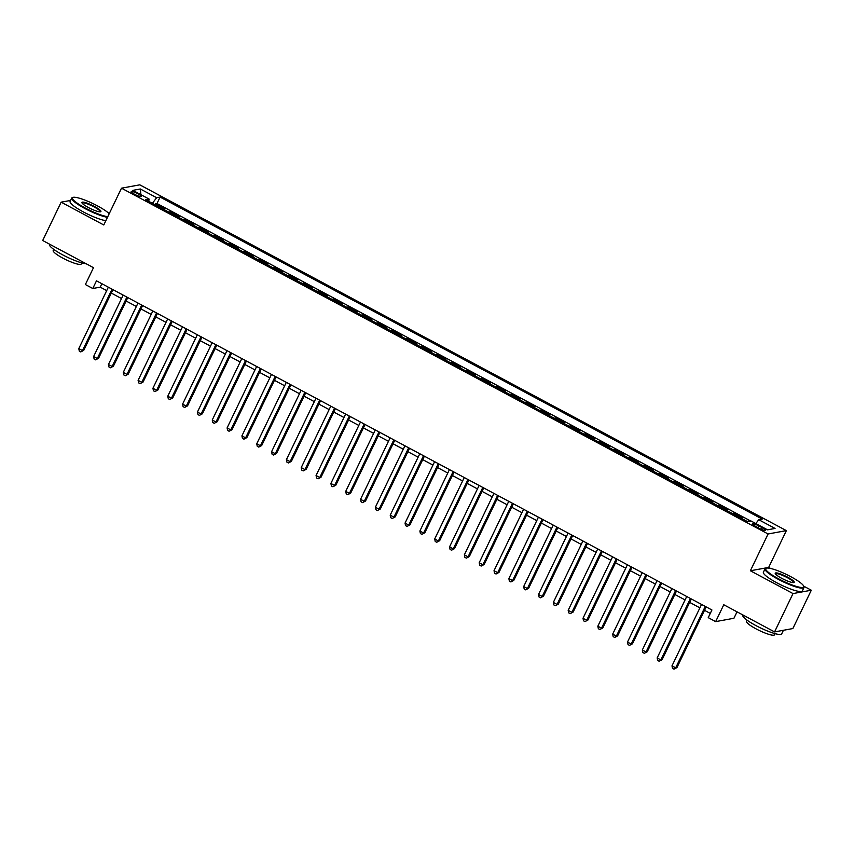 <?xml version="1.0" encoding="UTF-8"?>
<svg xmlns="http://www.w3.org/2000/svg" width="854" height="854" viewBox="0 0 854 854"><rect width="100%" height="100%" fill="white"/><g stroke="black" fill="none" stroke-linecap="round" stroke-linejoin="round"><path stroke-width="1.28" d="M134.59 194.296A5.53 0.971 25.7 0 0 141.156 196.409A5.53 0.971 25.7 0 0 137.761 193.719A5.53 0.971 25.7 0 0 131.196 191.606A5.53 0.971 25.7 0 0 134.59 194.296M786.374 530.622L139.778 184.827L121.492 188.179L768.088 533.974L786.374 530.622L768.664 567.419L750.378 570.771L793.014 593.573L811.3 590.221L803.71 586.164A21.094 3.715 25.7 0 0 790.751 576.653A21.094 3.715 25.7 0 0 766.316 568.166A21.094 3.715 25.7 0 0 778.688 578.863A21.094 3.715 25.7 0 0 803.71 586.154L803.956 586.826A21.606 3.811 -154.3 0 1 803.966 587.584A21.606 3.811 -154.3 0 1 778.325 579.354A21.606 3.811 -154.3 0 1 765.035 568.849A21.606 3.811 -154.3 0 1 765.643 568.38L766.316 568.166M770.596 568.454L768.664 567.419M811.3 590.221L792.854 628.555L774.567 631.907L723.776 604.749L715.652 621.616L733.938 618.253L737.034 611.838M70.583 200.444L61.146 202.174L42.7 240.508L93.492 267.676L85.379 284.542L92.787 288.503L100.206 287.147L106.697 290.616M793.014 593.573L774.567 631.907M749.268 521.452L748.275 521.634M741.112 518.164L742.617 517.898L733.714 513.137L733.308 513.991M726.284 510.233L727.789 509.966L718.887 505.205L718.47 506.059M711.457 502.301L712.951 502.035L704.059 497.274L703.643 498.128M696.618 494.381L698.124 494.103L689.231 489.342L688.815 490.196M681.791 486.449L683.296 486.172L674.393 481.41L673.987 482.264M666.963 478.518L668.468 478.24L659.566 473.479L659.149 474.333M652.136 470.586L653.63 470.308L644.738 465.547L644.322 466.401M637.308 462.654L638.803 462.377L629.91 457.616L629.494 458.47M622.47 454.723L623.975 454.445L615.072 449.684L614.666 450.538M607.642 446.791L609.148 446.514L600.245 441.753L599.839 442.618M592.815 438.86L594.32 438.582L585.417 433.821L585.001 434.686M577.987 430.928L579.482 430.651L570.589 425.89L570.173 426.754M563.149 422.997L564.654 422.719L555.762 417.958L555.346 418.823M548.321 415.065L549.827 414.788L540.924 410.027L540.518 410.891M533.494 407.134L534.999 406.856L526.096 402.095L525.68 402.96M518.666 399.202L520.161 398.925L511.268 394.164L510.852 395.028M503.828 391.271L505.333 390.993L496.441 386.232L496.025 387.097M489 383.339L490.506 383.062L481.603 378.301L481.197 379.165M474.173 375.408L475.678 375.13L466.775 370.38L466.359 371.234M459.345 367.476L460.84 367.199L451.947 362.448L451.531 363.302M444.518 359.545L446.012 359.267L437.12 354.517L436.704 355.371M429.679 351.613L431.185 351.336L422.282 346.585L421.876 347.439M414.852 343.682L416.357 343.404L407.454 338.654L407.048 339.508M400.024 335.75L401.519 335.473L392.626 330.722L392.21 331.576M385.197 327.819L386.691 327.541L377.799 322.791L377.383 323.645M370.358 319.887L371.864 319.62L362.961 314.859L362.555 315.713M355.531 311.956L357.036 311.689L348.133 306.928L347.727 307.782M340.703 304.024L342.208 303.757L333.306 298.996L332.889 299.85M325.876 296.092L327.37 295.826L318.478 291.065L318.062 291.919M311.037 288.161L312.543 287.894L303.65 283.133L303.234 283.987M296.21 280.24L297.715 279.963L288.812 275.202L288.406 276.055M281.382 272.309L282.887 272.031L273.985 267.27L273.568 268.124M266.555 264.377L268.049 264.099L259.157 259.338L258.741 260.192M251.716 256.446L253.222 256.168L244.329 251.407L243.913 252.261M236.889 248.514L238.394 248.236L229.491 243.475L229.085 244.329M222.061 240.582L223.567 240.305L214.664 235.544L214.247 236.398M207.234 232.651L208.728 232.373L199.836 227.612L199.42 228.466M192.406 224.719L193.901 224.442L185.008 219.681L184.592 220.545M177.568 216.788L179.073 216.51L170.17 211.749L169.765 212.614M715.652 621.616L708.244 617.645L711.926 609.98L96.481 280.838L92.787 288.503M762.206 527.708L758.939 525.968A5.359 0.939 25.7 0 0 752.577 523.918A5.359 0.939 25.7 0 0 755.875 526.523L759.142 528.274A5.359 0.939 25.7 0 0 765.494 530.313A5.359 0.939 25.7 0 0 762.206 527.708L761.405 529.363M148.745 201.363L149.13 199.089L145.671 199.719L747.762 521.73L751.232 521.089L767.543 529.822L775.058 528.445L758.736 519.712L762.206 519.083L160.104 197.082L156.645 197.712L152.386 203.316M149.13 199.089L132.818 190.367L140.323 188.99L156.645 197.712M747.047 521.346L748.552 521.068M750.922 521.153L156.997 203.519L155.343 203.818L154.937 204.682M162.74 208.856L164.246 208.579L155.343 203.818M168.676 212.027L170.17 211.749M183.503 219.958L185.008 219.681M198.331 227.89L199.836 227.612M213.158 235.821L214.664 235.544M227.997 243.753L229.491 243.475M242.824 251.684L244.329 251.407M257.652 259.616L259.157 259.338M272.479 267.548L273.985 267.27M287.318 275.479L288.812 275.202M302.145 283.411L303.65 283.133M316.973 291.342L318.478 291.065M331.8 299.274L333.306 298.996M346.639 307.205L348.133 306.928M361.466 315.137L362.961 314.859M376.294 323.068L377.799 322.791M391.121 330.989L392.626 330.722M405.949 338.921L407.454 338.654M420.787 346.852L422.282 346.585M435.615 354.784L437.12 354.517M450.442 362.715L451.947 362.448M465.27 370.647L466.775 370.38M480.108 378.578L481.603 378.301M494.936 386.51L496.441 386.232M509.763 394.441L511.268 394.164M524.591 402.373L526.096 402.095M539.429 410.304L540.924 410.027M554.257 418.236L555.762 417.958M569.084 426.167L570.589 425.89M583.912 434.099L585.417 433.821M598.75 442.03L600.245 441.753M613.578 449.962L615.072 449.684M628.405 457.893L629.91 457.616M643.233 465.825L644.738 465.547M658.06 473.756L659.566 473.479M672.899 481.688L674.393 481.41M687.726 489.62L689.231 489.342M702.554 497.551L704.059 497.274M717.381 505.483L718.887 505.205M732.22 513.414L733.714 513.137M750.378 570.771L768.088 533.974M61.146 202.174L103.782 224.976L121.492 188.179M111.298 293.082L121.524 298.548M126.125 301.014L136.352 306.479M140.963 308.934L151.19 314.411M155.791 316.866L166.018 322.342M170.619 324.798L180.845 330.274M185.446 332.729L195.673 338.205M200.284 340.661L210.511 346.137M215.112 348.592L225.339 354.068M229.939 356.524L240.166 362M244.767 364.455L254.994 369.931M259.605 372.387L269.832 377.863M274.433 380.318L284.66 385.784M289.26 388.25L299.487 393.715M304.088 396.181L314.315 401.647M318.916 404.113L329.142 409.578M333.754 412.044L343.981 417.51M348.581 419.976L358.808 425.441M363.409 427.907L373.636 433.373M378.237 435.839L388.463 441.304M393.075 443.77L403.301 449.236M407.902 451.702L418.129 457.168M422.73 459.633L432.957 465.099M437.558 467.565L447.784 473.031M452.396 475.497L462.622 480.962M467.223 483.428L477.45 488.894M482.051 491.36L492.278 496.825M496.879 499.291L507.105 504.757M511.717 507.223L521.943 512.688M526.544 515.154L536.771 520.62M541.372 523.086L551.599 528.551M556.2 531.007L566.426 536.483M571.027 538.938L581.254 544.414M585.865 546.87L596.092 552.346M600.693 554.801L610.92 560.277M615.52 562.733L625.747 568.209M630.348 570.664L640.575 576.14M645.186 578.596L655.413 584.072M660.014 586.527L670.241 592.003M674.841 594.459L685.068 599.935M689.669 602.39L699.896 607.856M704.507 610.322L710.272 613.407M101.861 283.709L100.206 287.147M755.833 523.555L758.736 519.712M156.997 203.519L160.104 197.082M140.323 188.99L140.921 194.701M705.255 606.415L675.695 667.839L671.991 665.864L701.55 604.429M706.151 606.895L676.934 667.614L673.998 669.173L672.514 668.383L671.991 665.864M676.934 667.614L673.998 669.173M781.709 578.307A10.547 1.857 -154.3 0 1 775.229 573.557A10.547 1.857 -154.3 0 1 787.74 577.208A10.547 1.857 -154.3 0 1 793.921 582.556A10.547 1.857 -154.3 0 1 781.709 578.307M793.494 582.62A10.024 1.761 25.7 0 0 793.537 582.567A10.024 1.761 25.7 0 0 787.367 577.688A10.024 1.761 25.7 0 0 775.464 573.867A10.024 1.761 25.7 0 0 775.443 573.931M783.417 630.284L781.688 633.892A21.606 3.811 -154.3 0 1 756.036 625.651A21.606 3.811 -154.3 0 1 742.745 615.147L742.841 614.944M783.342 630.305A21.606 3.811 -154.3 0 1 781.389 630.658M775.09 633.647L774.535 634.8A15.553 2.743 -154.3 0 1 756.068 628.864A15.553 2.743 -154.3 0 1 746.503 621.306L747.047 620.153M803.966 587.584L802.344 590.957A21.606 3.811 -154.3 0 1 776.702 582.727A21.606 3.811 -154.3 0 1 763.401 572.223L765.035 568.849M109.195 213.724A21.094 3.715 25.7 0 0 97.441 205.867A21.094 3.715 25.7 0 0 73.006 197.381A21.094 3.715 25.7 0 0 85.389 208.088A21.094 3.715 25.7 0 0 107.785 216.66M107.476 217.3A21.606 3.811 -154.3 0 1 85.016 208.568A21.606 3.811 -154.3 0 1 71.725 198.064A21.606 3.811 -154.3 0 1 72.334 197.605L73.006 197.381M88.4 207.533A10.547 1.857 -154.3 0 1 81.92 202.782A10.547 1.857 -154.3 0 1 94.431 206.422A10.547 1.857 -154.3 0 1 100.623 211.771A10.547 1.857 -154.3 0 1 88.4 207.533M100.196 211.845A10.024 1.761 25.7 0 0 100.228 211.781A10.024 1.761 25.7 0 0 94.057 206.914A10.024 1.761 25.7 0 0 82.155 203.092A10.024 1.761 25.7 0 0 82.133 203.156M86.062 263.705A21.606 3.811 -154.3 0 1 62.726 254.876A21.606 3.811 -154.3 0 1 49.436 244.372L49.543 244.169M81.781 262.872L81.226 264.014A15.553 2.743 -154.3 0 1 62.769 258.079A15.553 2.743 -154.3 0 1 53.194 250.521L53.749 249.379M105.853 220.674A21.606 3.811 -154.3 0 1 83.393 211.941A21.606 3.811 -154.3 0 1 70.103 201.437L71.725 198.064M690.427 598.483L660.868 659.907L657.153 657.932L686.723 596.498M691.324 598.964L662.096 659.683L659.16 661.242L657.676 660.452L657.153 657.932M662.096 659.683L659.16 661.242M675.599 590.552L646.03 651.976L642.325 650.001L671.895 588.566M676.496 591.032L647.268 651.751L644.332 653.31L642.848 652.52L642.325 650.001M647.268 651.751L644.332 653.31M660.772 582.62L631.202 644.044L627.498 642.069L657.057 580.635M661.669 583.101L632.44 643.82L629.505 645.378L628.021 644.589L627.498 642.069M632.44 643.82L629.505 645.378M645.934 574.689L616.374 636.113L612.67 634.138L642.229 572.703M646.83 575.169L617.613 635.888L614.677 637.447L613.193 636.657L612.67 634.138M617.613 635.888L614.677 637.447M631.106 566.757L601.547 628.192L597.832 626.206L627.402 564.772M632.003 567.237L602.775 627.957L599.839 629.515L598.355 628.725L597.832 626.206M602.775 627.957L599.839 629.515M616.278 558.826L586.709 620.26L583.004 618.275L612.574 556.84M617.175 559.306L587.947 620.025L585.011 621.584L583.528 620.794L583.004 618.275M587.947 620.025L585.011 621.584M601.451 550.894L571.881 612.329L568.177 610.343L597.736 548.909M602.348 551.374L573.119 612.094L570.184 613.652L568.7 612.862L568.177 610.343M573.119 612.094L570.184 613.652M586.613 542.963L557.054 604.397L553.349 602.412L582.908 540.977M587.509 543.443L558.292 604.162L555.356 605.721L553.872 604.931L553.349 602.412M558.292 604.162L555.356 605.721M571.785 535.031L542.226 596.466L538.511 594.48L568.081 533.045M572.682 535.511L543.454 596.231L540.518 597.789L539.034 596.999L538.511 594.48M543.454 596.231L540.518 597.789M556.957 527.099L527.398 588.534L523.683 586.549L553.253 525.114M557.854 527.58L528.626 588.299L525.69 589.858L524.207 589.068L523.683 586.549M528.626 588.299L525.69 589.858M542.13 519.168L512.56 580.603L508.856 578.617L538.415 517.182M543.027 519.648L513.798 580.378L510.863 581.926L509.379 581.136L508.856 578.617M513.798 580.378L510.863 581.926M527.302 511.236L497.733 572.671L494.028 570.685L523.587 509.251M528.188 511.717L498.971 572.447L496.035 573.995L494.551 573.205L494.028 570.685M498.971 572.447L496.035 573.995M512.464 503.305L482.905 564.74L479.19 562.754L508.76 501.319M513.361 503.785L484.143 564.515L481.197 566.063L479.724 565.273L479.19 562.754M484.143 564.515L481.197 566.063M497.636 495.373L468.077 556.808L464.362 554.822L493.932 493.398M498.533 495.854L469.305 556.584L466.369 558.132L464.886 557.342L464.362 554.822M469.305 556.584L466.369 558.132M482.809 487.442L453.239 548.876L449.535 546.891L479.105 485.467M483.706 487.922L454.477 548.652L451.542 550.211L450.058 549.41L449.535 546.891M454.477 548.652L451.542 550.211M467.981 479.51L438.412 540.945L434.707 538.959L464.266 477.535M468.878 479.991L439.65 540.721L436.714 542.279L435.23 541.479L434.707 538.959M439.65 540.721L436.714 542.279M453.143 471.579L423.584 533.013L419.88 531.028L449.439 469.604M454.04 472.059L424.822 532.789L421.887 534.348L420.403 533.547L419.88 531.028M424.822 532.789L421.887 534.348M438.315 463.647L408.756 525.082L405.042 523.096L434.611 461.672M439.212 464.128L409.984 524.858L407.048 526.416L405.565 525.616L405.042 523.096M409.984 524.858L407.048 526.416M423.488 455.716L393.918 517.15L390.214 515.165L419.784 453.741M424.385 456.196L395.156 516.926L392.221 518.485L390.737 517.684L390.214 515.165M395.156 516.926L392.221 518.485M408.66 447.784L379.091 509.219L375.386 507.233L404.945 445.809M409.557 448.265L380.329 508.995L377.393 510.553L375.909 509.753L375.386 507.233M380.329 508.995L377.393 510.553M393.822 439.853L364.263 501.287L360.559 499.302L390.118 437.878M394.719 440.333L365.501 501.063L362.566 502.622L361.082 501.821L360.559 499.302M365.501 501.063L362.566 502.622M378.995 431.932L349.435 493.356L345.721 491.37L375.29 429.946M379.891 432.402L350.663 493.132L347.727 494.69L346.244 493.89L345.721 491.37M350.663 493.132L347.727 494.69M364.167 424L334.597 485.424L330.893 483.439L360.463 422.015M365.064 424.47L335.835 485.2L332.9 486.759L331.416 485.969L330.893 483.439M335.835 485.2L332.9 486.759M349.339 416.069L319.77 477.493L316.065 475.507L345.624 414.083M350.236 416.538L321.008 477.269L318.072 478.827L316.588 478.037L316.065 475.507M321.008 477.269L318.072 478.827M334.512 408.137L304.942 469.561L301.238 467.586L330.797 406.152M335.398 408.618L306.18 469.337L303.245 470.896L301.761 470.106L301.238 467.586M306.18 469.337L303.245 470.896M319.674 400.206L290.114 461.63L286.4 459.655L315.969 398.22M320.57 400.686L291.353 461.406L288.406 462.964L286.933 462.174L286.4 459.655M291.353 461.406L288.406 462.964M304.846 392.274L275.287 453.698L271.572 451.723L301.142 390.289M305.743 392.755L276.515 453.474L273.579 455.033L272.095 454.243L271.572 451.723M276.515 453.474L273.579 455.033M290.018 384.343L260.449 445.767L256.744 443.792L286.303 382.357M290.915 384.823L261.687 445.542L258.751 447.101L257.267 446.311L256.744 443.792M261.687 445.542L258.751 447.101M275.191 376.411L245.621 437.835L241.917 435.86L271.476 374.426M276.088 376.892L246.859 437.611L243.924 439.169L242.44 438.38L241.917 435.86M246.859 437.611L243.924 439.169M260.353 368.48L230.793 429.904L227.089 427.929L256.648 366.494M261.249 368.96L232.032 429.679L229.096 431.238L227.612 430.448L227.089 427.929M232.032 429.679L229.096 431.238M245.525 360.548L215.966 421.972L212.251 419.997L241.821 358.563M246.422 361.028L217.194 421.748L214.258 423.306L212.774 422.516L212.251 419.997M217.194 421.748L214.258 423.306M230.697 352.617L201.128 414.041L197.423 412.066L226.993 350.631M231.594 353.097L202.366 413.816L199.43 415.375L197.947 414.585L197.423 412.066M202.366 413.816L199.43 415.375M215.87 344.685L186.3 406.12L182.596 404.134L212.155 342.7M216.767 345.165L187.538 405.885L184.603 407.443L183.119 406.653L182.596 404.134M187.538 405.885L184.603 407.443M201.032 336.754L171.473 398.188L167.768 396.203L197.327 334.768M201.928 337.234L172.711 397.953L169.775 399.512L168.291 398.722L167.768 396.203M172.711 397.953L169.775 399.512M186.204 328.822L156.645 390.257L152.93 388.271L182.5 326.836M187.101 329.302L157.873 390.022L154.937 391.58L153.453 390.79L152.93 388.271M157.873 390.022L154.937 391.58M171.376 320.89L141.807 382.325L138.102 380.34L167.672 318.905M172.273 321.371L143.045 382.09L140.109 383.649L138.626 382.859L138.102 380.34M143.045 382.09L140.109 383.649M156.549 312.959L126.979 374.394L123.275 372.408L152.834 310.973M157.446 313.439L128.217 374.159L125.282 375.717L123.798 374.927L123.275 372.408M128.217 374.159L125.282 375.717M141.711 305.027L112.152 366.462L108.447 364.477L138.006 303.042M142.607 305.508L113.39 366.227L110.454 367.786L108.97 366.996L108.447 364.477M113.39 366.227L110.454 367.786M126.883 297.096L97.324 358.531L93.609 356.545L123.179 295.11M127.78 297.576L98.552 358.306L95.616 359.854L94.132 359.064L93.609 356.545M98.552 358.306L95.616 359.854M112.055 289.164L82.486 350.599L78.781 348.613L108.351 287.179M112.952 289.645L83.724 350.375L80.788 351.923L79.305 351.133L78.781 348.613M83.724 350.375L80.788 351.923M758.096 527.708L758.939 525.968"/></g></svg>
